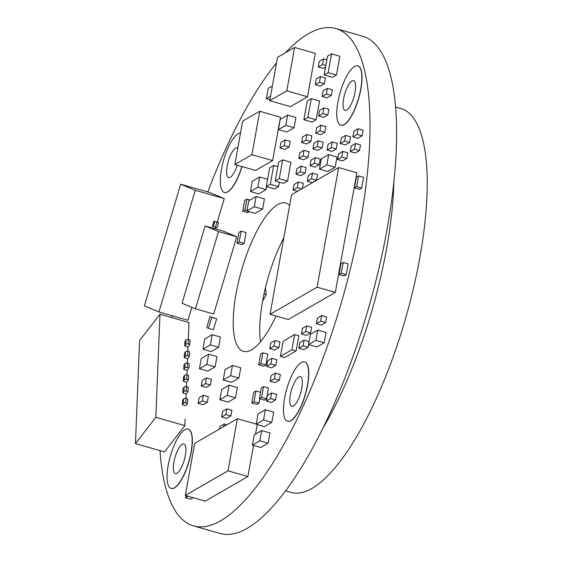 <?xml version="1.0" encoding="UTF-8"?>
<svg xmlns="http://www.w3.org/2000/svg" width="562" height="562" viewBox="0 0 562 562"><rect width="100%" height="100%" fill="white"/><g stroke="black" fill="none" stroke-linecap="round" stroke-linejoin="round"><path stroke-width="0.84" d="M206.465 377.91L211.438 379.329L210.42 384.97L206.184 387.415L201.21 385.989L202.229 380.355L206.465 377.91L205.446 383.544L201.21 385.989M210.42 384.97L205.446 383.544M203.339 395.269L208.312 396.688L207.301 402.329L203.065 404.773L198.091 403.347L199.103 397.713L203.339 395.269L202.327 400.903L198.091 403.347M207.301 402.329L202.327 400.903M244.688 200.402L246.908 199.124L244.969 209.886L242.749 211.164L244.688 200.402M250.062 200.023L246.908 199.124M247.013 210.469L244.969 209.886M249.261 211.698L247.723 212.591L242.749 211.164M226.893 408.89L231.867 410.309L230.856 415.95L226.619 418.395L221.646 416.969L222.657 411.335L226.893 408.89L225.882 414.524L221.646 416.969M230.856 415.95L225.882 414.524M193.145 497.679L190.504 499.211L185.53 497.792L185.917 495.614M188.172 496.26L185.53 497.792M321.675 315.57L326.648 316.996L325.637 322.63L321.401 325.075L316.427 323.656L317.439 318.015L321.675 315.57L320.663 321.211L316.427 323.656M325.637 322.63L320.663 321.211M283.136 341.211L294.664 334.559L291.931 349.747L280.403 356.399L283.136 341.211M291.931 349.747L296.139 350.955L298.872 335.76L294.664 334.559M296.139 350.955L284.618 357.608L280.403 356.399M340.993 263.775L343.213 262.496L341.274 273.258L339.055 274.544L340.993 263.775M341.274 273.258L346.248 274.685L348.18 263.922L343.213 262.496M346.248 274.685L344.028 275.963L339.055 274.544M356.385 177.185L358.605 175.906L356.666 186.668L354.453 187.947L356.385 177.185M356.666 186.668L361.64 188.094L363.579 177.325L358.605 175.906M361.64 188.094L359.427 189.373L354.453 187.947M260.642 354.053L262.854 352.774L260.923 363.537L258.703 364.815L260.642 354.053M260.923 363.537L265.896 364.956L267.828 354.193L262.854 352.774M265.896 364.956L263.676 366.241L258.703 364.815M342.827 151.396L347.801 152.815L346.789 158.456L342.553 160.901L337.579 159.482L338.591 153.84L342.827 151.396L341.815 157.037L337.579 159.482M346.789 158.456L341.815 157.037M211.691 317.361L216.658 318.78L209.949 316.631L211.691 317.361L208.418 328.306L206.683 327.583L209.949 316.631M216.658 318.78L213.391 329.732L208.418 328.306M297.509 191.305L293.09 190.04L294.102 184.406L298.338 181.962L297.319 187.596L293.09 190.04M302.391 188.488L303.311 183.381L298.338 181.962M301.745 188.86L297.319 187.596M306.88 134.48L311.854 135.899L310.842 141.54L306.606 143.984L301.632 142.565L302.644 136.924L306.88 134.48L305.868 140.121L301.632 142.565M310.842 141.54L305.868 140.121M312.493 173.131L317.467 174.557L316.455 180.191L312.219 182.636L307.245 181.217L308.257 175.576L312.493 173.131L311.481 178.772L307.245 181.217M316.455 180.191L311.481 178.772M320.944 125.164L325.918 126.583L324.906 132.225L320.67 134.669L315.696 133.25L316.708 127.609L320.944 125.164L319.933 130.805L315.696 133.25M324.906 132.225L319.933 130.805M275.401 373.105L280.375 374.531L279.356 380.165L275.127 382.61L270.153 381.191L271.165 375.549L275.401 373.105L274.382 378.746L270.153 381.191M279.356 380.165L274.382 378.746M271.896 358.338L276.869 359.757L275.858 365.398L271.622 367.843L266.648 366.417L267.66 360.783L271.896 358.338L270.884 363.972L266.648 366.417M275.858 365.398L270.884 363.972M306.669 325.883L311.643 327.309L310.631 332.943L306.395 335.388L301.422 333.969L302.433 328.327L306.669 325.883L305.658 331.524L301.422 333.969M310.631 332.943L305.658 331.524M304.105 340.151L309.079 341.57L308.06 347.211L303.831 349.655L298.858 348.229L299.869 342.595L304.105 340.151L303.087 345.785L298.858 348.229M308.06 347.211L303.087 345.785M274.994 340.53L279.967 341.949L278.949 347.59L274.72 350.035L269.746 348.609L270.758 342.975L274.994 340.53L273.975 346.164L269.746 348.609M278.949 347.59L273.975 346.164M253.764 392.276L255.984 390.99L254.045 401.753L251.825 403.038L253.764 392.276M260.536 392.297L255.984 390.99M259.806 398.795L259.019 403.179L254.045 401.753M259.019 403.179L256.799 404.457L251.825 403.038M355.507 143.514L360.481 144.933L359.469 150.574L355.233 153.019L350.259 151.6L351.271 145.958L355.507 143.514L354.496 149.155L350.259 151.6M359.469 150.574L354.496 149.155M358.163 128.754L363.136 130.173L362.125 135.814L357.889 138.259L352.915 136.833L353.927 131.199L358.163 128.754L357.151 134.388L352.915 136.833M362.125 135.814L357.151 134.388M261.323 387.906L263.543 386.628L261.604 397.39L259.384 398.669L261.323 387.906M261.604 397.39L266.578 398.816L268.517 388.047L263.543 386.628M266.578 398.816L264.358 400.095L259.384 398.669M323.888 107.89L328.861 109.309L327.843 114.95L323.614 117.395L318.64 115.969L319.652 110.335L323.888 107.89L322.869 113.524L318.64 115.969M327.843 114.95L322.869 113.524M332.297 141.919L337.27 143.345L336.252 148.979L332.023 151.424L327.049 150.005L328.06 144.364L332.297 141.919L331.278 147.56L327.049 150.005M336.252 148.979L331.278 147.56M327.4 88.36L332.374 89.779L331.355 95.421L327.126 97.865L322.152 96.439L323.164 90.805L327.4 88.36L326.382 93.995L322.152 96.439M331.355 95.421L326.382 93.995M345.595 135.407L350.569 136.826L349.55 142.467L345.314 144.912L340.34 143.486L341.359 137.852L345.595 135.407L344.576 141.041L340.34 143.486M349.55 142.467L344.576 141.041M301.183 166.134L306.157 167.553L305.145 173.194L300.909 175.639L295.935 174.213L296.954 168.579L301.183 166.134L300.171 171.768L295.935 174.213M305.145 173.194L300.171 171.768M304.035 150.307L309.009 151.726L307.99 157.367L303.754 159.812L298.78 158.393L299.799 152.752L304.035 150.307L303.016 155.948L298.78 158.393M307.99 157.367L303.016 155.948M315.317 157.641L320.291 159.067L319.279 164.701L315.043 167.146L310.069 165.727L311.081 160.086L315.317 157.641L314.306 163.282L310.069 165.727M319.279 164.701L314.306 163.282M318.183 140.809L323.157 142.228L322.145 147.869L317.909 150.314L312.936 148.888L313.947 143.254L318.183 140.809L317.172 146.443L312.936 148.888M322.145 147.869L317.172 146.443M325.567 67.082L323.255 68.416L318.282 66.99L319.293 61.356L323.529 58.912L322.518 64.546L318.282 66.99M326.866 59.86L323.529 58.912M325.855 65.501L322.518 64.546M285.229 139.924L290.203 141.35L289.191 146.984L284.955 149.429L279.981 148.01L281 142.369L285.229 139.924L284.217 145.565L279.981 148.01M289.191 146.984L284.217 145.565M271.601 392.95L276.574 394.369L275.556 400.011L271.327 402.455L266.353 401.029L267.364 395.395L271.601 392.95L270.582 398.584L266.353 401.029M275.556 400.011L270.582 398.584M219.468 429.073L219.925 426.523L224.161 424.078L223.704 426.628M226.802 424.837L224.161 424.078M238.927 232.422L241.147 231.137L239.208 241.906L236.988 243.184L238.927 232.422M239.208 241.906L244.182 243.325L246.121 232.563L241.147 231.137M244.182 243.325L241.962 244.603L236.988 243.184M320.502 76.565L325.475 77.992L324.464 83.633L320.228 86.077L315.254 84.651L316.273 79.01L320.502 76.565L319.49 82.207L315.254 84.651M324.464 83.633L319.49 82.207M322.939 428.174A199.665 62.361 -74 0 0 393.934 180.121M285.608 490.879L290.961 492.403A199.665 62.361 -74 0 0 312.043 488.385A199.665 62.361 -74 0 0 413.632 287.519A199.665 62.361 -74 0 0 400.762 108.48L395.43 106.956M277.537 57.303L294.607 47.447L286.796 90.84L269.725 100.696L277.537 57.303M286.796 90.84L307.519 96.769L315.331 53.369L294.607 47.447M307.519 96.769L290.449 106.625L269.725 100.696M242.658 121.125L259.728 111.269L251.924 154.669L234.853 164.525L242.658 121.125M251.924 154.669L272.64 160.591L280.452 117.198L259.728 111.269M272.64 160.591L255.57 170.448L234.853 164.525M205.13 225.959L223.367 231.172L236.735 236.757L218.499 231.537L195.443 308.805L182.067 303.227L205.13 225.959L218.499 231.537M236.735 236.757L213.679 314.017L195.443 308.805M301.274 362.504A30.854 9.638 -74 0 0 285.573 393.548A30.854 9.638 -74 0 0 287.561 421.212A30.854 9.638 -74 0 0 290.821 420.594A30.854 9.638 -74 0 0 306.522 389.55A30.854 9.638 -74 0 0 304.534 361.879A30.854 9.638 -74 0 0 301.274 362.504M287.646 421.24A30.854 9.638 -74 0 0 287.73 421.261A30.854 9.638 -74 0 0 290.99 420.643A30.854 9.638 -74 0 0 306.69 389.599A30.854 9.638 -74 0 0 304.702 361.928A30.854 9.638 -74 0 0 304.618 361.907M354.531 66.506A30.854 9.638 -74 0 0 338.83 97.549A30.854 9.638 -74 0 0 340.825 125.221A30.854 9.638 -74 0 0 344.077 124.595A30.854 9.638 -74 0 0 359.778 93.552A30.854 9.638 -74 0 0 357.79 65.887A30.854 9.638 -74 0 0 354.531 66.506M340.902 125.242A30.854 9.638 -74 0 0 340.986 125.27A30.854 9.638 -74 0 0 344.246 124.645A30.854 9.638 -74 0 0 359.947 93.601A30.854 9.638 -74 0 0 357.959 65.93A30.854 9.638 -74 0 0 357.875 65.909M240.522 132.99A30.854 9.638 -74 0 0 238.098 133.728A30.854 9.638 -74 0 0 222.397 164.771A30.854 9.638 -74 0 0 224.386 192.443A30.854 9.638 -74 0 0 227.645 191.825A30.854 9.638 -74 0 0 241.822 166.521M224.47 192.464A30.854 9.638 -74 0 0 224.554 192.492A30.854 9.638 -74 0 0 227.814 191.867A30.854 9.638 -74 0 0 241.983 166.563M184.842 429.726A30.854 9.638 -74 0 0 169.141 460.77A30.854 9.638 -74 0 0 171.129 488.441A30.854 9.638 -74 0 0 174.389 487.816A30.854 9.638 -74 0 0 190.089 456.773A30.854 9.638 -74 0 0 188.101 429.101A30.854 9.638 -74 0 0 184.842 429.726M171.213 488.462A30.854 9.638 -74 0 0 171.298 488.483A30.854 9.638 -74 0 0 174.557 487.865A30.854 9.638 -74 0 0 190.258 456.822A30.854 9.638 -74 0 0 188.263 429.15A30.854 9.638 -74 0 0 188.186 429.129M346.691 110.075A15.427 4.819 -74 0 0 354.545 94.556A15.427 4.819 -74 0 0 353.547 80.717A15.427 4.819 -74 0 0 351.917 81.033A15.427 4.819 -74 0 0 344.07 96.552A15.427 4.819 -74 0 0 345.061 110.384A15.427 4.819 -74 0 0 346.691 110.075M293.434 406.073A15.427 4.819 -74 0 0 301.288 390.548A15.427 4.819 -74 0 0 300.291 376.716A15.427 4.819 -74 0 0 298.661 377.025A15.427 4.819 -74 0 0 290.814 392.543A15.427 4.819 -74 0 0 291.804 406.382A15.427 4.819 -74 0 0 293.434 406.073M177.002 473.295A15.427 4.819 -74 0 0 184.856 457.77A15.427 4.819 -74 0 0 183.858 443.938A15.427 4.819 -74 0 0 182.228 444.247A15.427 4.819 -74 0 0 174.382 459.772A15.427 4.819 -74 0 0 175.372 473.604A15.427 4.819 -74 0 0 177.002 473.295M275.984 316.027A77.142 24.096 106 0 1 251.558 349.824A77.142 24.096 106 0 1 243.416 351.376A77.142 24.096 106 0 1 238.443 282.201A77.142 24.096 106 0 1 277.691 204.596A77.142 24.096 106 0 1 285.84 203.044A77.142 24.096 106 0 1 289.655 205.432M237.768 148.312A15.427 4.819 -74 0 0 237.115 147.939A15.427 4.819 -74 0 0 235.485 148.256A15.427 4.819 -74 0 0 227.638 163.774A15.427 4.819 -74 0 0 228.629 177.613A15.427 4.819 -74 0 0 230.258 177.297A15.427 4.819 -74 0 0 237.178 165.193M285.496 52.709A258.653 80.788 106 0 1 308.433 33.741A258.653 80.788 106 0 1 335.753 28.529L362.272 36.116A258.653 80.788 106 0 1 344.478 379.153A258.653 80.788 106 0 1 247.329 528.259A258.653 80.788 106 0 1 220.016 533.471L193.504 525.892A258.653 80.788 106 0 1 160.015 450.626M335.753 28.529A258.653 80.788 106 0 1 352.416 260.466A258.653 80.788 106 0 1 220.817 520.679A258.653 80.788 106 0 1 193.504 525.892M171.705 317.565A258.653 80.788 106 0 1 172.077 315.718M207.792 191.958A258.653 80.788 106 0 1 276.518 62.958M237.382 418.732L194.705 443.369L185.334 495.445L228.01 470.808L237.382 418.732L256.181 424.106M253.497 445.392L247.905 476.499L228.01 470.808M257.248 424.542L255.534 434.089M247.905 476.499L205.228 501.135L185.334 495.445M270.055 314.334L288.292 319.546L335.338 292.388L356.863 172.787L338.626 167.567L291.58 194.733L270.055 314.334L317.101 287.168L338.626 167.567M335.338 292.388L317.101 287.168M221.948 206.402L217.276 222.053L224.28 198.59L195.267 190.286L180.683 184.203L209.696 192.499L224.28 198.59M215.668 227.427L215.246 228.853L215.668 227.427M195.267 190.286L158.955 311.966L187.968 320.263L191.832 307.302L188.087 319.855M188.972 323.066L188.319 339.532L189.001 322.511L159.987 314.214L139.58 340.502L135.449 443.601L164.462 451.897L184.87 425.61L155.857 417.313L159.987 314.214M188.207 343.965A1.812 1.061 -177.7 0 0 185.811 344.443L185.994 340.024L184.884 341.45L184.708 345.869L188.024 346.817L187.841 351.313L188.024 346.817L189.865 344.443L190.04 340.024L188.382 339.546L188.207 343.965L189.865 344.443M187.736 355.753A1.812 1.061 -177.7 0 0 185.341 356.224L185.516 351.805L184.413 353.231L184.238 357.65L187.553 358.598L187.371 363.094L187.553 358.598L189.394 356.224L189.57 351.805L187.912 351.334L187.736 355.753L189.394 356.224M187.265 367.534A1.812 1.061 -177.7 0 0 184.87 368.005L185.046 363.586L183.943 365.012L183.767 369.431L187.083 370.379L186.9 374.875L187.083 370.379L188.923 368.005L189.099 363.586L187.441 363.115L187.265 367.534L188.923 368.005M186.795 379.315A1.812 1.061 -177.7 0 0 184.399 379.793L184.575 375.374L183.472 376.793L183.289 381.212L186.605 382.16L186.429 386.663L186.605 382.16L188.453 379.793L188.628 375.374L186.97 374.896L186.795 379.315L188.453 379.793M186.317 391.096A1.812 1.061 -177.7 0 0 183.922 391.573L184.104 387.155L182.994 388.581L182.819 392.993L186.134 393.941L185.959 398.444L186.134 393.941L187.975 391.573L188.158 387.155L186.5 386.677L186.317 391.096L187.975 391.573M184.87 425.61L185.123 419.196M260.501 341.815A77.142 24.096 106 0 1 283.831 237.789M252.408 445.083L259.799 440.812L261.646 430.562L254.249 434.833L252.408 445.083L260.698 447.45L268.088 443.186L259.799 440.812M268.088 443.186L269.936 432.937L261.646 430.562M199.419 368.728L206.809 364.464L208.657 354.215L201.259 358.479L199.419 368.728L207.708 371.103L215.098 366.831L206.809 364.464M215.098 366.831L216.946 356.582L208.657 354.215M202.931 349.199L210.321 344.935L212.169 334.685L204.779 338.949L202.931 349.199L211.221 351.573L218.611 347.302L210.321 344.935M218.611 347.302L220.459 337.052L212.169 334.685M246.915 211.031L254.305 206.76L256.153 196.51L248.762 200.775L246.915 211.031L255.204 213.398L262.595 209.134L254.305 206.76M262.595 209.134L264.442 198.878L256.153 196.51M219.847 399.715L227.245 395.444L229.085 385.195L221.695 389.459L219.847 399.715L228.137 402.083L235.527 397.819L227.245 395.444M235.527 397.819L237.375 387.562L229.085 385.195M327.527 56.193L324.148 74.985L328.18 72.66L331.559 53.868L327.527 56.193M328.18 72.66L336.469 75.027L332.437 77.359L324.148 74.985M336.469 75.027L339.848 56.235L331.559 53.868M307.231 100.963L303.852 119.762L307.885 117.43L311.264 98.638L307.231 100.963M307.885 117.43L316.174 119.804L312.142 122.13L303.852 119.762M316.174 119.804L319.553 101.005L311.264 98.638M278.619 162.207L275.24 180.999L279.272 178.674L282.651 159.882L278.619 162.207M279.272 178.674L287.561 181.048L283.529 183.374L275.24 180.999M287.561 181.048L290.94 162.249L282.651 159.882M269.669 167.792L266.283 186.584L270.315 184.259L273.701 165.467L269.669 167.792M270.315 184.259L278.604 186.626L274.572 188.958L266.283 186.584M278.604 186.626L279.405 182.193M277.825 166.64L273.701 165.467M319.469 169.141L326.859 164.87L328.707 154.62L321.309 158.891L319.469 169.141L327.758 171.508L335.149 167.244L326.859 164.87M335.149 167.244L336.989 156.995L328.707 154.62M256.16 424.226L263.55 419.962L265.397 409.712L258.007 413.976L256.16 424.226L264.449 426.6L271.839 422.329L263.55 419.962M271.839 422.329L273.687 412.079L265.397 409.712M223.212 379.94L230.603 375.676L232.45 365.419L225.06 369.691L223.212 379.94L231.502 382.315L238.892 378.043L230.603 375.676M238.892 378.043L240.74 367.794L232.45 365.419M278.394 129.632L285.784 125.361L287.632 115.112L280.234 119.383L278.394 129.632L286.683 132L294.074 127.736L285.784 125.361M294.074 127.736L295.921 117.479L287.632 115.112M250.427 191.502L257.825 187.23L259.665 176.981L252.275 181.245L250.427 191.502L258.717 193.869L266.107 189.605L257.825 187.23M266.107 189.605L266.634 186.689M267.603 179.25L259.665 176.981M269.908 99.699L266.36 98.687L270.519 96.285M272.366 86.035L268.207 88.438L266.36 98.687M308.545 344.611L315.935 340.347L317.783 330.098L310.393 334.362L308.545 344.611L316.835 346.986L324.225 342.715L315.935 340.347M324.225 342.715L326.072 332.465L317.783 330.098M213.96 221.105L212.401 226.317L213.195 226.648L214.747 221.435L218.59 222.601L214.747 221.435M158.955 311.966L144.371 305.883L180.683 184.203M216.932 222.13L215.372 227.343L217.03 227.821L218.59 222.601M215.372 227.343L213.195 226.648M185.846 402.877A1.812 1.061 -177.7 0 0 183.451 403.354L183.626 398.936L182.524 400.362L182.348 404.781L185.664 405.729L187.504 403.354L187.68 398.936L186.022 398.465L185.846 402.877L187.504 403.354M155.857 417.313L135.449 443.601M184.104 387.155A1.812 1.061 2.3 0 1 186.5 386.677M182.819 392.993L183.922 391.573M183.626 398.936A1.812 1.061 2.3 0 1 186.022 398.465M182.348 404.781L183.451 403.354M184.575 375.374A1.812 1.061 2.3 0 1 186.97 374.896M183.289 381.212L184.399 379.793M185.046 363.586A1.812 1.061 2.3 0 1 187.441 363.115M183.767 369.431L184.87 368.005M185.516 351.805A1.812 1.061 2.3 0 1 187.912 351.334M184.238 357.65L185.341 356.224M185.994 340.024A1.812 1.061 2.3 0 1 188.382 339.546M184.708 345.869L185.811 344.443M262.623 301.12L266.24 294.657L265.454 287.758M266.24 294.657L264.021 294.024"/></g></svg>
